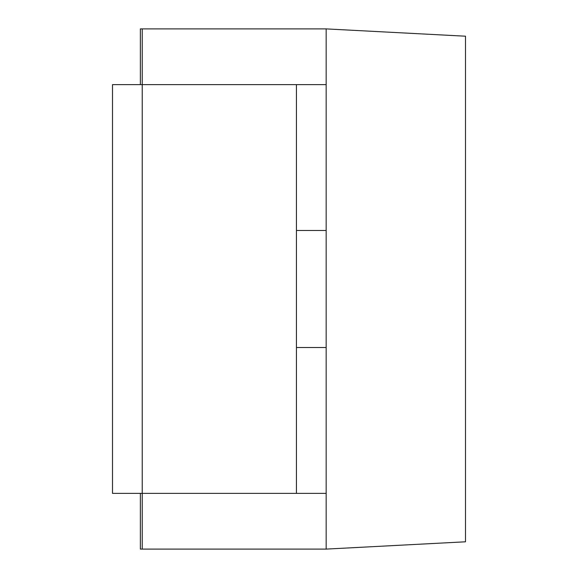 <?xml version="1.0" encoding="UTF-8"?>
<svg xmlns="http://www.w3.org/2000/svg" width="578" height="578" viewBox="0 0 578 578"><rect width="100%" height="100%" fill="white"/><g stroke="black" fill="none" stroke-linecap="round" stroke-linejoin="round"><path stroke-width="0.87" d="M140.375 84.634L140.375 28.9L326.158 28.9L465.5 36.204L465.5 541.796L326.158 549.1L326.158 28.9L326.158 84.634L112.5 84.634L112.5 493.366L326.158 493.366L326.158 549.1L140.375 549.1L140.375 493.366M326.158 230.478L326.158 347.523L296.435 347.523L296.435 230.478L326.158 230.478M142.231 28.9L142.231 549.1M296.435 230.478L296.435 84.634M296.435 493.366L296.435 347.523"/></g></svg>
